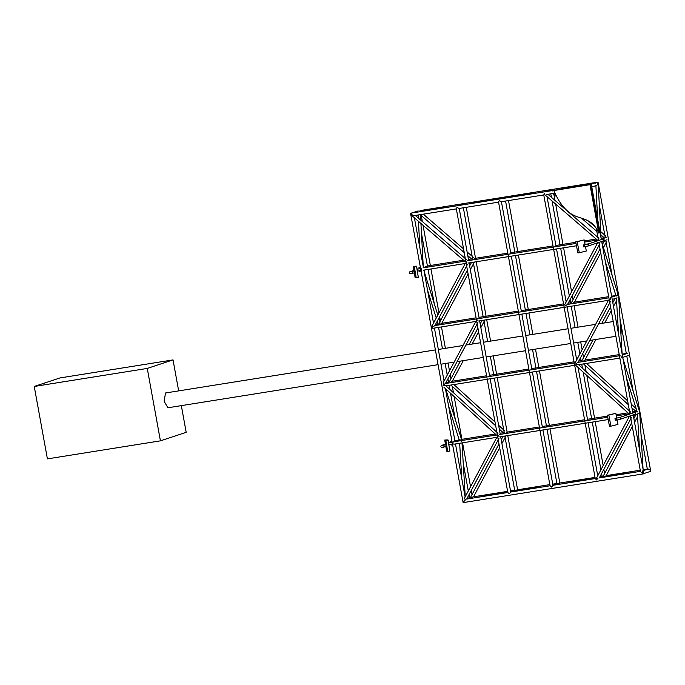 <?xml version="1.0" encoding="UTF-8"?>
<svg xmlns="http://www.w3.org/2000/svg" width="685" height="685" viewBox="0 0 685 685"><rect width="100%" height="100%" fill="white"/><g stroke="black" fill="none" stroke-linecap="round" stroke-linejoin="round"><path stroke-width="1.03" d="M160.427 440.849L47.411 458.881L34.25 386.46L147.266 368.427L160.427 440.849L186.192 432.329L181.337 405.631M178.665 390.887L173.031 359.899L60.015 377.932L34.25 386.46M173.031 359.899L147.266 368.427M620.97 334.802L621.398 327.379L620.293 323.611M435.386 349.924L165.547 392.976L164.109 401.239L167.911 407.772L438.066 364.668M617.75 320.837L616.354 322.207M499.433 199.018L591.232 184.368L590.727 184.762L591.318 184.428L591.472 185.258M413.894 215.664C412.19 215.047 411.111 214.217 410.64 213.189L411.745 214.602M464.85 500.769C465.809 498.894 465.466 499.014 463.813 501.112L463.574 502.37M465.432 499.271L463.24 502.619L643.806 473.806C642.102 473.181 641.014 472.359 640.543 471.323L640.561 471.323M642.693 472.393C644.277 473.977 643.934 474.097 641.657 472.736L640.466 471.477L630.354 415.838M598.305 183.503L650.75 471.383L649.834 471.289L650.639 471.537L650.476 470.938M598.433 183.511L597.911 183.674M472.419 497.045L471.614 497.601L472.051 498.62M596.061 182.946L595.419 183.16L596.061 182.946M419.545 211.091L420.282 210.852M595.385 182.535L420.35 210.535M596.19 182.784L595.462 183.023L596.19 182.784M589.716 184.616L596.19 182.493L598.339 183.563L596.721 185.404M591.575 186.911L591.472 185.832M591.549 185.781L591.249 184.744M649.834 471.289L650.408 470.073L648.258 469.011L647.53 469.542L648.258 469.011M642.427 470.938L643.694 473.318L643.54 471.768L633.197 414.879M643.592 473.172L643.66 472.59M643.558 472.033L643.275 471.426M470.056 497.507L471.614 497.601M410.675 213.181L412.113 212.949L411.479 213.429M543.77 194.942L595.265 478.687M543.804 194.942L544.378 193.435M598.065 478.104L596.447 479.954L595.342 478.541M550.963 189.719L551.502 189.531L552.615 190.944M604.247 476.443L602.321 476.751L604.247 476.443M602.158 476.503L601.618 473.566M456.347 208.899L466.065 262.809M456.373 208.891L456.955 207.384L459.07 208.463L498.492 202.169M510.685 492.421L509.024 493.902L507.91 492.489M463.531 203.668L464.079 203.488L465.192 204.892M499.545 199.001L412.019 212.966M517.612 489.955L515.625 490.169L514.897 490.7L516.824 490.392M514.735 490.451L504.836 436.062M421.506 270.31L421.172 268.409L421.506 270.31M428.878 265.746L429.743 266.782M608.434 238.543L608.323 237.926L608.434 238.543M432.954 328.286C431.028 327.875 430.891 327.105 432.535 325.957M610.378 297.581L610.797 299.91M618.966 296.477L618.855 295.869L618.966 296.477M620.901 355.524L621.329 357.853M486.598 375.774L452.263 381.245L450.807 382.658M629.498 354.419L629.387 353.802L629.498 354.419M454.018 444.163C452.091 443.76 451.946 442.981 453.59 441.834C451.946 442.981 452.091 443.76 454.018 444.163M632.341 415.17L632.127 415.667M459.601 439.847L461.099 440.018L461.347 441.38M640.021 412.361L639.91 411.745L640.021 412.361M461.356 440.695L461.099 440.018M443.983 387.308L496.471 435.078L498.594 435.925L496.856 437.313L464.293 498.5M443.126 385.278L445.815 385.852L487.232 379.25M486.804 376.913L445.413 383.514L443.418 384.799L443.503 382.196M443.546 382.024L475.801 321.428L477.539 320.041M431.833 326.308L465.269 263.485L467.007 262.107L464.798 261.268L411.497 215.321M476.272 318.97L434.864 325.58L432.329 327.259M505.47 433.648L503.347 432.809L499.305 429.135M476.066 317.831L441.731 323.311L440.138 324.322M473.883 259.829L471.665 258.998L467.778 255.651M619.437 355.755L578.046 362.356L575.494 364.035L578.448 364.694L619.865 358.084M575.109 362.887L608.434 300.27L610.172 298.883M598.442 240.555L597.431 240.024M608.905 297.812L567.514 304.414L564.962 306.092M637.059 412.139L631.938 407.977M584.742 360.293L582.37 361.766M584.921 360.079L619.231 354.607M574.218 302.35L571.838 303.823M574.39 302.145L608.7 296.665M498.569 202.161L550.055 485.896M498.594 202.152L499.177 200.645L501.292 201.724L543.702 194.96M552.906 485.682L551.245 487.163L550.132 485.751M505.753 196.929L506.301 196.749M559.842 483.216L557.119 483.961L559.046 483.653L559.482 484.672M556.956 483.713L547.058 429.324M557.119 483.961L557.847 483.43M603.348 477.103L605.754 476.349M637.093 411.574L626.441 377.7M618.572 334.408L616.397 298.069M617.091 297.829L612.219 299.456M617.485 295.021C617.776 292.855 617.827 293.06 617.647 295.655L616.115 296.04M597.012 182.57L598.039 182.381L597.534 182.792L598.091 182.415L598.142 183.289M420.393 214.628L420.761 220.185M439.65 323.397C439.933 321.222 439.984 321.436 439.813 324.022L438.674 323.911M619.291 417.602L619.471 417.542C620.704 417.944 620.824 418.561 619.848 419.374L634.653 414.382C635.629 413.56 635.509 412.952 634.276 412.55L634.062 412.618M616.329 418.218L616.5 420.085L619.959 419.348M615.044 418.381L615.207 420.248L616.5 420.085M608.802 415.093L607.355 415.264L609.496 426.344L610.943 426.173L608.802 415.093L615.824 413.329L616.757 418.15M617.108 419.991L617.964 424.4L610.943 426.173M607.355 415.264L615.824 413.329M614.976 418.389L619.36 417.576L634.164 412.575M635.278 411.428L632.649 411.865L635.449 411.368L635.971 415.119L633.317 415.555M635.449 411.368L635.971 415.119M444.034 446.988L446.123 446.586L445.807 444.745L443.709 445.139L444.034 446.988C443.041 447.519 439.607 447.673 441.371 445.473L441.825 445.455M451.603 442.15L452.134 442.09M445.832 440.292L447.999 439.916L444.736 440.035L445.832 440.292L447.716 451.424L446.629 451.167L445.858 446.637M447.999 439.916L449.882 451.047L447.716 451.424M445.541 444.796L444.736 440.035M447.596 440.275L448.024 440.481M448.264 440.438L449.72 450.447M441.671 445.473L443.7 445.147M455.936 443.863L455.833 444.317L455.756 443.889M452.622 444.805L451.158 445.027L451.03 444.3M451.946 441.08L450.507 441.328L451.954 441.106M450.704 442.433L450.507 441.328M454.883 440.635L455.362 440.566L455.354 441.551M455.362 440.566L455.525 441.525M412.49 273.264L412.173 271.414L414.271 271.02L414.588 272.861L412.498 273.264C411.505 273.786 408.072 273.949 409.844 271.748L410.289 271.731M420.068 268.426L420.564 268.357M414.297 266.568L416.463 266.191L413.201 266.311L414.297 266.568L416.189 277.699L415.093 277.442L414.322 272.913M416.463 266.191L418.355 277.322L416.189 277.699M414.014 271.072L413.201 266.311M416.06 266.551L416.497 266.756M416.737 266.713L418.184 276.723M412.173 271.414L410.135 271.748M424.383 270.036L424.298 270.592L424.212 270.061M421.052 271.08L419.622 271.294L419.494 270.575M420.376 267.356L418.98 267.604L420.384 267.39M419.169 268.708L418.98 267.604M423.655 266.893L423.801 267.724M423.827 266.833L423.981 267.698M589.999 184.779L598.776 233.063L599.461 232.832L590.684 184.548L553.831 190.55L590.684 184.548M598.776 233.063C591.934 217.453 581.163 219.902 571.658 214.182C564.44 209.559 558.498 201.681 553.831 190.55M587.662 244.194L587.841 244.143C589.066 244.545 589.194 245.153 588.218 245.975L603.023 240.974C603.999 240.161 603.87 239.553 602.646 239.142L602.432 239.219M584.699 244.819L584.87 246.677L588.321 245.949M583.406 244.982L583.569 246.84L584.87 246.677M577.164 241.694L575.717 241.865L577.866 252.936L579.313 252.765L577.164 241.694L584.185 239.921L585.118 244.75M585.478 246.591L586.326 251.001L579.313 252.765M575.717 241.865L584.185 239.921M583.346 244.982L587.73 244.168L602.535 239.176M603.648 238.02L601.13 238.44L603.819 237.969L604.341 241.711L601.807 242.139M603.819 237.969L604.341 241.711M615.901 336.292L589.725 340.471M586.788 340.942L573.628 343.039M570.699 343.502L528.418 350.249M525.489 350.72L486.196 356.988M483.267 357.45L457.092 361.629M454.155 362.1L440.994 364.197M617.605 320.854L616.149 321.085M613.221 321.548L598.544 323.894M595.607 324.356L570.947 328.295M568.019 328.766L525.737 335.504M522.809 335.975L483.516 342.243M480.587 342.714L465.911 345.052M462.974 345.523L438.314 349.461M554.978 193.161L546.493 194.514M456.27 208.908L413.86 215.672M414.391 217.821L423.467 267.784M423.895 270.113L433.528 323.132M434.427 328.055L444.06 381.065M445.43 388.626L455.054 441.602M455.482 443.931L465.115 496.95M410.563 213.335L420.71 269.171M420.821 269.787L431.242 327.113M431.353 327.73L452.297 442.998M452.408 443.606L463.12 502.559M466.631 499.074L508.005 492.472M510.667 492.044L550.226 485.733M552.889 485.314L595.239 478.55M599.264 477.907L640.441 471.34M643.883 473.66L643.729 472.83M632.863 413.021L601.678 241.437M601.336 239.579L591.66 186.32M630.02 413.98L609.273 299.799M609.23 299.585L598.836 242.396M598.502 240.538L596.292 228.396M647.342 469.199L641.014 434.376M637.478 414.956L637.307 413.997M636.879 411.642L636.639 410.332M633.188 391.341L626.775 356.063M626.347 353.708L620.002 318.748M616.431 299.105L616.252 298.121M615.824 295.766L615.584 294.456M612.133 275.464L605.72 240.178M605.292 237.823L599.306 204.875M595.924 186.277L595.822 185.721M473.498 496.805L507.602 491.359M510.53 490.888L514.683 490.229M517.543 489.775L549.824 484.62M552.752 484.158L556.905 483.49M559.765 483.036L595.034 477.411M599.991 476.614L602.106 476.28M606.131 475.638L640.235 470.193M643.164 469.73L647.316 469.071M421.258 215.552L422.354 221.555M423.03 225.271L430.343 265.506M430.976 268.982L438.957 312.925M439.642 316.693L440.395 320.854M441.5 326.925L445.396 348.331M448.067 363.067L449.488 370.868M450.173 374.626L450.927 378.796M451.458 381.725L451.603 382.53M452.305 386.349L453.461 392.728M454.155 396.572L462.135 440.472M462.563 442.801L470.544 486.744M471.229 490.511L471.991 494.673M421.463 233.251L427.449 266.2M428.048 269.453L434.29 303.84M437.741 322.832L437.98 324.142M438.571 327.396L442.467 348.793M445.139 363.538L447.245 375.089M447.921 378.848L448.512 382.076M449.103 385.33L449.848 389.44M450.55 393.284L455.354 419.717M458.804 438.708L459.044 440.018M461.793 478.661L459.652 443.358M463.214 463.009L468.3 490.965M468.985 494.733L469.516 497.661M596.926 185.352L591.087 187.288M643.866 473.566L649.431 471.725M643.326 470.621L648.07 469.054M466.973 498.509L470.227 497.43M411.882 212.992L418.158 210.92M597.748 475.784L588.115 422.773M587.687 420.436L578.063 367.46M576.693 359.908L567.06 306.889M566.161 301.965L556.528 248.955M556.1 246.617L547.024 196.663M551.228 189.608L544.515 191.834M604.624 473.515L603.862 469.345M603.177 465.586L595.197 421.643M594.768 419.306L586.788 375.406M586.095 371.561L584.939 365.191M584.236 361.372L584.091 360.567M583.56 357.63L582.807 353.469M582.122 349.701L580.7 341.909M578.029 327.165L574.133 305.758M573.028 299.696L572.275 295.526M571.59 291.767L563.609 247.824M562.976 244.348L555.663 204.104M554.987 200.388L553.891 194.386M600.933 469.807L592.268 422.106M591.84 419.777L583.183 372.118M582.481 368.273L581.736 364.172M581.308 361.834L580.555 357.69M579.878 353.922L577.772 342.372M575.1 327.635L571.204 306.229M570.785 303.892L570.031 299.747M569.346 295.98L560.681 248.287M560.253 245.958L552.084 201.022M551.416 197.314L550.783 193.829M599.606 477.342L602.86 476.263M510.736 492.035L500.684 436.722M500.264 434.393L490.16 378.779M489.732 376.45L479.628 320.837M479.209 318.508L469.097 262.903M468.677 260.565L459.198 208.437M466.108 263.014L476.597 320.743M476.64 320.957L497.661 436.628M497.695 436.833L507.833 492.635M463.796 203.556L457.083 205.783M517.612 489.766L507.765 435.591M507.345 433.254L497.233 377.649M496.813 375.32L493.277 355.858M490.597 341.113L486.71 319.715M486.076 316.23L476.178 261.773M475.544 258.296L466.279 207.307M504.417 433.725L504.331 433.262M504.288 433.04L494.305 378.12M493.885 375.782L490.349 356.328M487.669 341.584L483.781 320.178M483.353 317.849L473.249 262.235M472.821 259.906L472.744 259.469M472.701 259.238L463.351 207.778M510.693 491.787L515.437 490.22M495.289 434.007L461.502 439.393L445.712 388.883M459.198 439.967L448.598 406.068M465.261 496.668L461.998 442.895M517.783 489.998L517.064 490.135M514.015 490.683L510.608 491.308M507.688 491.839L477.428 497.353M469.799 203.745L504.151 197.443M423.416 270.19L465.252 263.511M468.12 263.057L508.39 256.635M509.392 256.473L576.479 245.769M585.05 244.399L588.843 243.792M423.082 267.844L464.713 261.199M467.701 260.72L507.97 254.298M508.972 254.135L576.025 243.44M584.605 242.07L597.346 240.033M428.356 265.9L423.921 267.364M604.221 237.763L601.105 238.26M596.198 239.039L584.382 240.932M575.802 242.293L555.895 245.47M552.966 245.941L515.839 251.866M514.837 252.02L510.693 252.688M507.765 253.15L474.602 258.442M471.588 258.921L468.463 259.427M463.565 260.206L428.836 265.746M604.324 240.641L607.021 239.75M603.879 238.294L606.191 237.524M432.869 328.303L475.784 321.453M478.652 321L518.922 314.569M519.924 314.415L608.417 300.295M477.274 318.816L518.502 312.24M519.495 312.077L564.611 304.876M438.751 323.885L435.18 325.067M615.781 295.535L611.628 296.203M571.478 302.607L568.233 303.13M563.498 303.883L526.371 309.808M525.369 309.962L521.216 310.63M518.288 311.093L484.149 316.538M483.148 316.701L478.995 317.36M611.791 297.093L616.517 295.535M488.225 379.088L529.454 372.512M530.455 372.349L575.537 365.156M487.806 376.759L529.025 370.174M530.027 370.02L575.143 362.819M449.411 381.785L445.712 383.009M626.313 353.477L622.16 354.145M582.01 360.55L578.756 361.063M574.021 361.817L536.894 367.742M535.901 367.905L531.748 368.564M528.82 369.035L494.673 374.481M493.679 374.644L489.527 375.303M622.751 357.39L628.419 355.515M622.322 355.035L627.254 353.409M453.932 444.18L496.848 437.338M499.707 436.876L539.977 430.454M540.979 430.291L608.186 419.571M453.684 441.816L496.385 435.009M499.331 434.538L539.557 428.116M540.559 427.954L607.732 417.242M616.312 415.872L629.027 413.843M459.738 439.787L455.474 441.2M627.922 412.841L616.089 414.733M607.518 416.095L587.482 419.297M584.553 419.759L547.426 425.685M546.424 425.847L542.28 426.507M539.352 426.978L506.206 432.261M503.261 432.732L500.059 433.245M636.022 414.425L638.617 413.569M635.586 412.07L637.726 411.368M498.945 438.443L466.673 499.065M445.901 385.843L498.004 433.271M477.882 322.558L445.447 383.514M466.434 259.546L415.273 215.45M434.915 325.572L467.358 264.615M503.03 436.345L501.232 439.727M498.988 443.948L470.552 497.37M505.813 436.165L501.917 443.486M499.673 447.707L473.549 496.796M450.867 385.047L495.7 425.847M453.872 384.568L494.998 422.003M498.612 425.291L504.871 430.993M481.975 320.469L480.176 323.842M477.924 328.064L469.165 344.538M460.337 361.115L449.446 381.579M484.757 320.289L480.861 327.61M478.61 331.831L472.102 344.067M463.274 360.644L452.314 381.237M471.443 262.526L469.645 265.908M467.401 270.121L439.907 321.787M474.226 262.346L470.33 269.667M468.086 273.889L441.782 323.303M420.282 214.705L464.207 252.568M423.296 214.165L463.531 248.852M467.11 251.934L473.309 257.277M629.489 416.146L595.924 479.217M631.579 417.276L599.306 477.907M575.494 365.122L629.104 413.92M578.534 364.677L630.637 412.105M610.515 301.4L578.08 362.348M544.13 194.163L597.431 240.11M598.93 238.269L547.906 194.283M597.902 242.327L564.577 304.945M567.548 304.414L599.786 243.843M635.671 415.161L633.865 418.561M631.621 422.782L603.185 476.203M637.581 416.634L634.55 422.328M632.306 426.55L606.182 475.63M583.5 363.889L628.333 404.689M586.506 363.41L627.631 400.845M631.245 404.133L636.082 408.534M615.019 298.532L612.81 302.684M610.558 306.906L601.798 323.371M592.97 339.948L582.079 360.413M616.526 300.741L613.495 306.443M611.243 310.665L604.735 322.9M595.907 339.486L584.947 360.079M603.845 241.796L602.44 244.442M600.034 248.963L571.555 302.47M606.859 241.18L603.434 247.627M600.719 252.731L574.415 302.136M552.863 193.495L556.837 196.929M581.505 218.181L596.84 231.402M600.925 234.929L604.298 237.832M588.321 220.93L595.256 226.906M600.745 231.641L605.942 236.111M552.958 485.297L542.914 429.983M542.486 427.654L532.382 372.041M531.954 369.712L521.85 314.107M521.431 311.769L511.318 256.164M510.899 253.835L501.42 201.698M506.018 196.826L499.305 199.044M559.833 483.028L549.986 428.853M549.567 426.524L539.463 370.919M539.035 368.581L535.499 349.119M532.819 334.374L528.931 312.976M528.298 309.5L518.399 255.034M517.766 251.558L508.501 200.577M546.639 426.986L536.526 371.381M536.107 369.044L532.57 349.59M529.89 334.845L526.003 313.439M525.575 311.11L515.471 255.505M515.043 253.167L505.573 201.039M552.915 485.048L557.659 483.482M542.571 486.958L517.012 490.186M601.447 476.734L599.769 477.043M595.119 477.89L564.851 483.404M632.221 472.65L605.352 476.118M643.078 469.268L639.721 412.618M637.461 414.536L639.55 449.857M639.55 411.694L622.99 358.7M622.143 354.051L618.658 296.733M617.75 293.437L601.927 242.824M605.377 261.816L615.978 295.714M598.185 184.102L601.105 238.303M595.89 185.695L597.731 219.714M557.992 189.677L594.58 183.006M506.823 196.972L534.951 193.35M420.033 210.843L447.519 207.298M420.933 223.464L423.27 266.679M419.888 248.09L418.441 221.315M418.27 218.035L418.107 214.996M439.916 321.813L438.802 318.268M437.809 315.083L424.092 271.2M438.135 324.091L437.235 321.205M436.242 318.028L427.543 290.192M441.371 445.473L445.438 444.145M448.718 443.084L451.706 442.108M449.035 444.95L452.288 443.889M409.844 271.748L413.903 270.421M417.182 269.359L420.179 268.383M417.499 271.226L420.753 270.164"/></g></svg>
